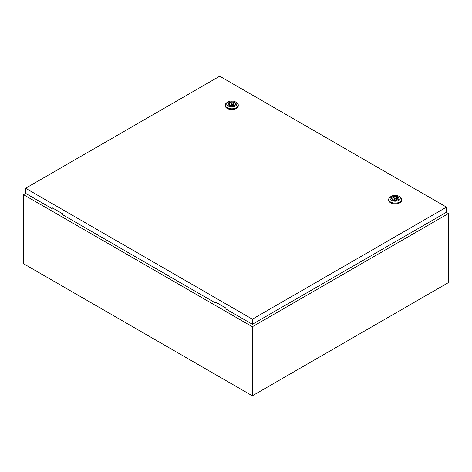 <?xml version="1.0" encoding="UTF-8"?>
<svg xmlns="http://www.w3.org/2000/svg" width="472" height="472" viewBox="0 0 472 472"><rect width="100%" height="100%" fill="white"/><g stroke="black" fill="none" stroke-linecap="round" stroke-linejoin="round"><path stroke-width="0.71" d="M25.765 193.443L23.6 194.694L252.337 326.754L448.4 213.562L446.276 212.335M448.4 213.562L448.4 282.61L252.337 395.807L23.6 263.748L23.6 194.694M252.337 326.754L252.337 395.807M231.304 104.471A0.69 0.401 0 0 0 232.283 103.905A0.69 0.401 0 0 0 231.304 104.471M236.372 102.418L235.386 101.852L236.372 102.418A6.472 3.735 180 0 1 238.266 105.055A6.472 3.735 180 0 1 234.271 108.507A6.472 3.735 180 0 1 227.221 107.699A6.472 3.735 180 0 1 225.327 105.055A6.472 3.735 180 0 1 227.221 102.418L228.2 101.852A5.086 2.932 180 0 1 235.386 101.852L235.386 101.852A5.086 2.932 180 0 1 235.386 105.999A5.086 2.932 180 0 1 228.2 105.999A5.086 2.932 180 0 1 228.2 101.852M238.266 105.055L238.266 105.811A6.472 3.735 180 0 1 234.271 109.262A6.472 3.735 180 0 1 227.221 108.454A6.472 3.735 180 0 1 225.327 105.811L225.327 105.055M228.082 104.058A3.723 2.148 180 0 1 230.478 102.182A3.723 2.148 180 0 1 234.425 102.672A3.723 2.148 180 0 1 235.51 104.058M229.162 105.445A3.723 2.148 180 0 1 228.076 103.928A3.723 2.148 180 0 1 230.371 101.94A3.723 2.148 180 0 1 234.425 102.406A3.723 2.148 180 0 1 235.516 103.928A3.723 2.148 180 0 1 233.215 105.911A3.723 2.148 180 0 1 229.162 105.445M230.554 105.38A2.401 1.387 0 0 0 232.973 105.398A2.401 1.387 0 0 0 234.195 104.188A2.401 1.387 0 0 0 233.852 103.474L234.324 103.203L233.51 102.731L233.038 103.002A2.401 1.387 0 0 0 230.613 102.984A2.401 1.387 0 0 0 229.392 104.188A2.401 1.387 0 0 0 229.734 104.908L229.262 105.179L230.076 105.651L230.554 105.38M233.852 104.908L233.852 103.474M229.734 105.457L229.734 104.908M233.038 105.38L233.038 103.002M233.51 105.162L233.51 102.731M394.686 198.8A0.69 0.401 0 0 0 395.672 198.234A0.69 0.401 0 0 0 394.686 198.8M399.754 196.747L398.775 196.181L399.754 196.747A6.472 3.735 180 0 1 401.648 199.385A6.472 3.735 180 0 1 397.654 202.836A6.472 3.735 180 0 1 390.604 202.028A6.472 3.735 180 0 1 388.71 199.385A6.472 3.735 180 0 1 390.604 196.747L391.583 196.181A5.086 2.932 180 0 1 398.775 196.181L398.775 196.181A5.086 2.932 180 0 1 398.775 200.329A5.086 2.932 180 0 1 391.583 200.329A5.086 2.932 180 0 1 391.583 196.181M401.648 199.385L401.648 200.14A6.472 3.735 180 0 1 397.654 203.591A6.472 3.735 180 0 1 390.604 202.783A6.472 3.735 180 0 1 388.71 200.14L388.71 199.385M391.465 198.387A3.723 2.148 180 0 1 393.86 196.511A3.723 2.148 180 0 1 397.808 197.001A3.723 2.148 180 0 1 398.893 198.387M392.551 199.774A3.723 2.148 180 0 1 391.459 198.258A3.723 2.148 180 0 1 393.754 196.269A3.723 2.148 180 0 1 397.808 196.735A3.723 2.148 180 0 1 398.899 198.258A3.723 2.148 180 0 1 396.604 200.24A3.723 2.148 180 0 1 392.551 199.774M393.937 199.709A2.401 1.387 0 0 0 396.362 199.727A2.401 1.387 0 0 0 397.583 198.517A2.401 1.387 0 0 0 397.235 197.803L397.713 197.532L396.893 197.06L396.421 197.331A2.401 1.387 0 0 0 393.996 197.314A2.401 1.387 0 0 0 392.775 198.517A2.401 1.387 0 0 0 393.123 199.237L392.645 199.508L393.465 199.98L393.937 199.709M397.235 199.237L397.235 197.803M393.123 199.786L393.123 199.237M396.421 199.709L396.421 197.331M396.893 199.491L396.893 197.06M25.606 188.257L252.378 319.184L446.482 207.119L219.704 76.193L25.606 188.257L25.606 193.349L52.073 208.63L52.073 207.686L62.528 213.727L62.528 214.672L215.456 302.959L215.946 302.298M446.482 207.119L446.482 212.217L252.378 324.282L225.911 309.001L225.911 308.057L215.456 302.015L215.456 302.959M252.378 319.184L252.378 324.282M52.563 207.969L52.073 208.63M232.489 105.521L232.489 104.188M231.103 105.521L231.103 104.188M395.872 199.851L395.872 198.517M394.486 199.851L394.486 198.517"/></g></svg>

